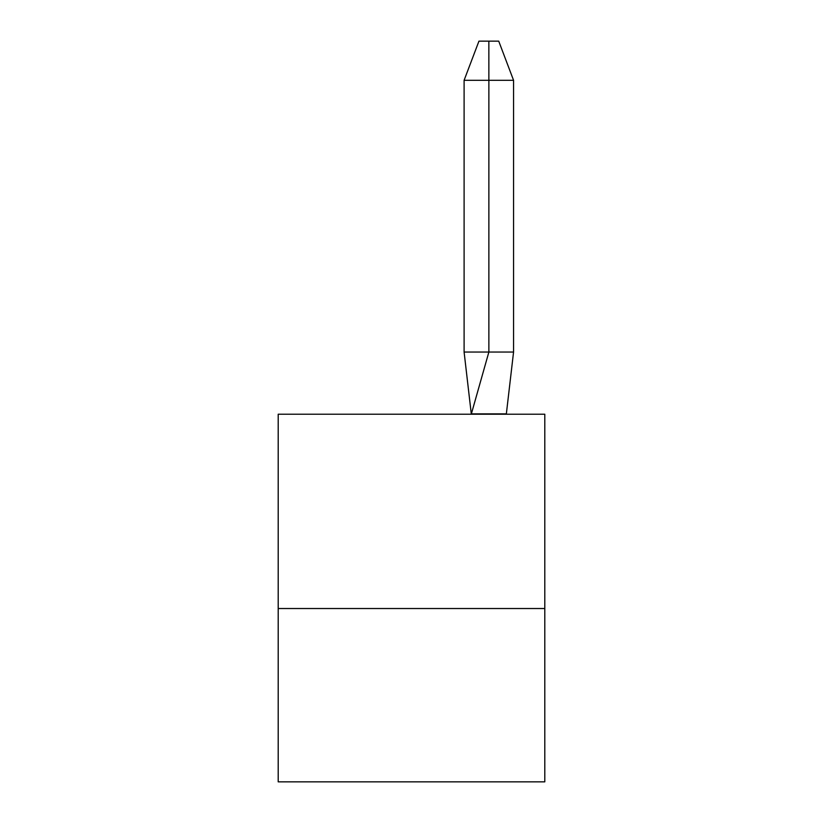 <?xml version="1.0" encoding="UTF-8"?>
<svg xmlns="http://www.w3.org/2000/svg" width="823" height="823" viewBox="0 0 823 823"><rect width="100%" height="100%" fill="white"/><g stroke="black" fill="none" stroke-linecap="round" stroke-linejoin="round"><path stroke-width="1.23" d="M544.795 608.526L544.795 781.85L278.205 781.85L278.205 414.216L544.795 414.216L544.795 608.526L278.205 608.526M513.562 352.038L488.872 352.038L471.373 413.876L506.351 413.876L513.562 352.038L513.562 80.304L488.872 80.304L488.872 352.038L464.1 352.038L471.322 414.216M513.562 80.304L498.728 41.15L488.852 41.15L488.872 80.304L464.1 80.304L464.1 352.038M488.852 41.15L478.945 41.15L464.1 80.304"/></g></svg>
